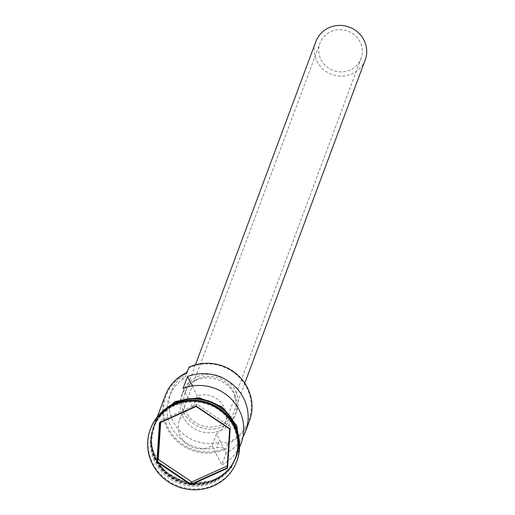 <?xml version="1.0" encoding="UTF-8"?>
<svg xmlns="http://www.w3.org/2000/svg" width="515" height="515" viewBox="0 0 515 515"><rect width="100%" height="100%" fill="white"/><g stroke="black" fill="none" stroke-linecap="round" stroke-linejoin="round"><path stroke-width="0.39" stroke-dasharray="2.58 1.93" d="M188.992 367.131L188.818 367.961A43.002 41.194 20.4 0 1 189.469 367.665A43.002 41.194 20.4 0 1 246.807 387.937A43.002 41.194 20.4 0 1 227.469 442.887A43.002 41.194 20.4 0 1 226.812 443.177L227.765 443.891A43.884 42.03 -159.6 0 0 249.498 420.832M350.226 69.969A21.939 21.018 20.4 0 1 326.027 66.165A21.939 21.018 20.4 0 1 319.97 43.118A21.939 21.018 20.4 0 1 330.842 31.589A21.939 21.018 20.4 0 1 355.041 35.387A21.939 21.018 20.4 0 1 361.092 58.44A21.939 21.018 20.4 0 1 350.226 69.969M216.474 433.9L212.077 445.72A21.939 21.018 20.4 0 1 209.798 446.917A21.939 21.018 20.4 0 1 185.6 443.119A21.939 21.018 20.4 0 1 179.542 420.066A21.939 21.018 20.4 0 1 190.408 408.537A21.939 21.018 20.4 0 1 192.829 407.616L197.232 395.797A21.939 21.018 20.4 0 1 219.963 401.417A21.939 21.018 20.4 0 1 225.068 423.568A21.939 21.018 20.4 0 1 216.474 433.9L226.207 453.161A43.884 42.03 -159.6 0 0 242.958 436.965M365.206 59.965A26.329 25.216 20.4 0 1 352.163 73.806A26.329 25.216 20.4 0 1 323.13 69.242A26.329 25.216 20.4 0 1 315.862 41.586M198.153 378.705A26.329 25.216 20.4 0 1 227.192 383.263A26.329 25.216 20.4 0 1 234.46 410.925A26.329 25.216 20.4 0 1 221.418 424.759A26.329 25.216 20.4 0 1 192.385 420.201A26.329 25.216 20.4 0 1 185.117 392.539A26.329 25.216 20.4 0 1 198.153 378.705M197.187 376.787A28.525 27.321 20.4 0 1 228.647 381.724A28.525 27.321 20.4 0 1 236.52 411.691A28.525 27.321 20.4 0 1 222.39 426.678A28.525 27.321 20.4 0 1 190.93 421.74A28.525 27.321 20.4 0 1 183.057 391.773A28.525 27.321 20.4 0 1 197.187 376.787M195.867 380.327A28.525 27.321 20.4 0 1 227.321 385.272A28.525 27.321 20.4 0 1 235.194 415.232A28.525 27.321 20.4 0 1 221.07 430.225A28.525 27.321 20.4 0 1 189.61 425.281A28.525 27.321 20.4 0 1 181.737 395.32A28.525 27.321 20.4 0 1 195.867 380.327M175.081 404.475A43.884 42.03 -159.6 0 0 153.348 427.534A43.884 42.03 -159.6 0 0 165.457 473.633A43.884 42.03 -159.6 0 0 213.854 481.235A43.884 42.03 -159.6 0 0 235.587 458.17A43.884 42.03 -159.6 0 0 223.478 412.071A43.884 42.03 -159.6 0 0 175.081 404.475M192.211 400.252A43.884 42.03 -159.6 0 0 175.216 404.121A43.884 42.03 -159.6 0 0 153.476 427.18A43.884 42.03 -159.6 0 0 165.592 473.279A43.884 42.03 -159.6 0 0 213.989 480.881A43.884 42.03 -159.6 0 0 235.722 457.816A43.884 42.03 -159.6 0 0 224.051 412.116M213.416 482.413A43.884 42.03 -159.6 0 0 235.149 459.354A43.884 42.03 -159.6 0 0 223.04 413.255A43.884 42.03 -159.6 0 0 174.643 405.653A43.884 42.03 -159.6 0 0 152.91 428.718A43.884 42.03 -159.6 0 0 165.019 474.817A43.884 42.03 -159.6 0 0 213.416 482.413M150.631 428.538A46.073 44.136 -159.6 0 0 163.352 476.948A46.073 44.136 -159.6 0 0 214.163 484.924A46.073 44.136 -159.6 0 0 236.984 460.713M241.226 443.048A43.884 42.03 20.4 0 1 221.804 464.981L226.207 453.161M214.646 479.105A43.884 42.03 -159.6 0 0 236.385 456.045A43.884 42.03 -159.6 0 0 224.27 409.946A43.884 42.03 -159.6 0 0 175.873 402.344A43.884 42.03 -159.6 0 0 154.139 425.409A43.884 42.03 -159.6 0 0 166.255 471.508A43.884 42.03 -159.6 0 0 214.646 479.105M227.765 443.891L225.789 449.209L224.83 448.494A43.002 41.194 20.4 0 1 168.148 427.933A43.002 41.194 20.4 0 1 186.836 373.278A13.165 12.611 20.4 0 1 186.565 374.096A13.165 12.611 20.4 0 1 182.259 379.729A39.713 38.039 20.4 0 0 169.274 396.73A39.713 38.039 20.4 0 0 177.418 435.696A39.713 38.039 20.4 0 0 216.654 447.818A13.165 12.611 20.4 0 1 224.83 448.494M169.538 406.335A43.884 42.03 -159.6 0 0 153.921 425.995A43.884 42.03 -159.6 0 0 166.03 472.101A43.884 42.03 -159.6 0 0 214.427 479.697A43.884 42.03 -159.6 0 0 236.16 456.638A43.884 42.03 -159.6 0 0 237.215 431.551M183.095 388.355L192.829 407.616M192.256 385.96L197.232 395.797M165.276 395.514A43.884 42.03 -159.6 0 0 177.392 441.613A43.884 42.03 -159.6 0 0 225.789 449.209M186.836 373.278L187.009 372.448M188.818 367.961A13.165 12.611 20.4 0 1 188.548 368.779A13.165 12.611 20.4 0 1 187.718 370.549M185.902 372.969A13.165 12.611 20.4 0 1 184.241 374.411L182.259 379.729M184.241 374.411A39.713 38.039 20.4 0 0 171.25 391.413A39.713 38.039 20.4 0 0 179.4 430.379A39.713 38.039 20.4 0 0 218.637 442.501A13.165 12.611 20.4 0 1 226.812 443.177M212.077 445.72L221.804 464.981M227.25 465.946L227.958 465.624L227.121 467.871M227.958 465.624L230.52 426.748L229.684 428.995M230.52 426.748L196.942 404.217L160.802 420.555L159.965 422.802M160.802 420.555L160.674 422.48M196.942 404.217L196.106 406.457M213.706 480.733A43.44 41.612 20.4 0 1 165.791 473.208A43.44 41.612 20.4 0 1 153.805 427.566A43.44 41.612 20.4 0 1 175.319 404.739A43.44 41.612 20.4 0 1 223.233 412.264A43.44 41.612 20.4 0 1 235.22 457.899A43.44 41.612 20.4 0 1 213.706 480.733M175.364 404.623A43.44 41.612 -159.6 0 0 153.843 427.45A43.44 41.612 -159.6 0 0 165.836 473.092A43.44 41.612 -159.6 0 0 213.751 480.611A43.44 41.612 -159.6 0 0 235.265 457.784A43.44 41.612 -159.6 0 0 223.278 412.142A43.44 41.612 -159.6 0 0 175.364 404.623M175.776 402.157A44.103 42.243 20.4 0 1 234.576 422.95A44.103 42.243 20.4 0 1 214.742 479.298A44.103 42.243 20.4 0 1 155.942 458.505A44.103 42.243 20.4 0 1 175.776 402.157M166.854 408.009A44.103 42.243 -159.6 0 0 158.311 463.539A44.103 42.243 -159.6 0 0 214.523 479.89A44.103 42.243 -159.6 0 0 238.149 434.57M218.637 442.501L216.654 447.818M179.542 420.066L319.97 43.118M244.792 383.192L234.46 410.925M236.52 411.691L235.194 415.232M175.306 404.758C165.006 409.586 157.841 417.189 153.805 427.566L153.843 427.45C139.372 460.41 181.183 497.529 213.764 480.598C224.064 475.77 231.229 468.161 235.265 457.784L235.22 457.899C249.698 424.946 207.886 387.827 175.306 404.758M239.9 446.608L236.385 456.045M236.16 456.638L235.722 457.816M235.587 458.17L235.149 459.354M239.507 449.421L231.254 467.961L215.09 480.592L187.183 483.675L162.412 470.008L150.489 444.96L156.116 418.354M153.348 427.534L152.91 428.718M153.921 425.995L153.476 427.18M157.654 415.972L154.139 425.409M188.548 368.779L186.565 374.096M171.25 391.413L169.274 396.73M183.057 391.773L181.737 395.32M195.443 364.813L185.117 392.539M225.068 423.568L361.092 58.44"/><path stroke-width="0.77" d="M242.958 436.965A43.884 42.03 -159.6 0 0 245.629 431.229L249.498 420.832A43.884 42.03 -159.6 0 0 237.389 374.733A43.884 42.03 -159.6 0 0 188.992 367.131L187.009 372.448A43.884 42.03 -159.6 0 0 165.276 395.514L157.654 415.972M195.443 364.813L315.862 41.586A26.329 25.216 20.4 0 1 328.898 27.746A26.329 25.216 20.4 0 1 357.938 32.31A26.329 25.216 20.4 0 1 365.206 59.965L244.792 383.192M236.675 461.537L236.984 460.713A46.073 44.136 -159.6 0 0 224.27 412.309A46.073 44.136 -159.6 0 0 173.452 404.327A46.073 44.136 -159.6 0 0 150.631 428.538L150.322 429.368A46.073 44.136 -159.6 0 0 163.043 477.772A46.073 44.136 -159.6 0 0 213.854 485.754A46.073 44.136 -159.6 0 0 236.675 461.537A46.073 44.136 -159.6 0 0 223.961 413.133A46.073 44.136 -159.6 0 0 173.143 405.151A46.073 44.136 -159.6 0 0 150.322 429.368M245.629 431.229A43.884 42.03 -159.6 0 0 234.48 386.012A43.884 42.03 -159.6 0 0 187.499 376.536L183.095 388.355A43.884 42.03 20.4 0 1 230.076 397.831A43.884 42.03 20.4 0 1 241.226 443.048L239.9 446.608M237.215 431.551A43.884 42.03 -159.6 0 0 175.654 402.936A43.884 42.03 -159.6 0 0 169.538 406.335M224.051 412.116A43.884 42.03 -159.6 0 0 192.211 400.252M187.499 376.536L192.256 385.96M159.502 422.641L196.093 406.09L230.089 428.905L227.501 468.27L190.911 484.815L156.908 462L159.502 422.641L159.965 422.802L157.403 461.678L190.988 484.209L227.121 467.871L229.684 428.995L196.106 406.457L159.965 422.802M187.718 370.549A13.165 12.611 20.4 0 1 185.902 372.969M160.674 422.48L158.24 459.431L191.818 481.963L190.911 484.815M191.818 481.963L227.25 465.946M158.24 459.431L156.908 462M227.121 467.871L227.501 468.27M229.684 428.995L230.089 428.905M196.093 406.09L196.106 406.457M238.149 434.57A44.103 42.243 -159.6 0 0 175.557 402.743A44.103 42.243 -159.6 0 0 166.854 408.009M156.116 418.354L175.216 401.449L199.189 397.754L221.971 406.773L236.874 425.866L239.507 449.421"/></g></svg>
